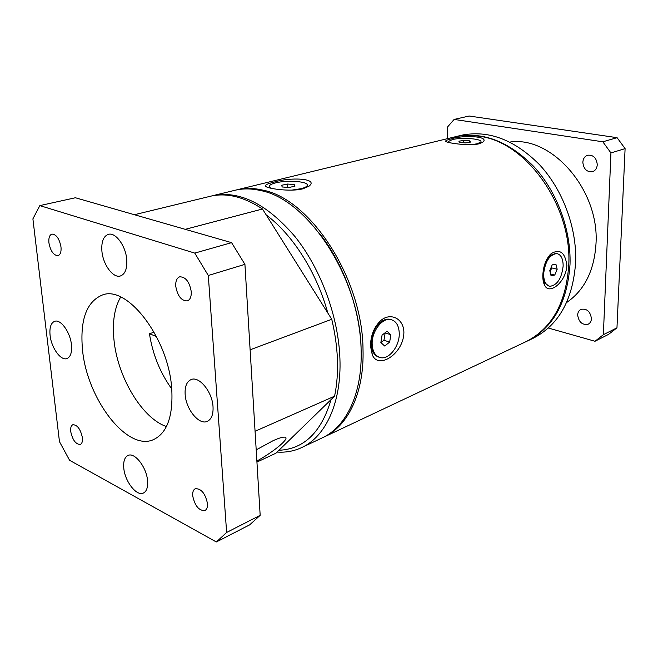 <?xml version="1.0" encoding="UTF-8"?>
<svg xmlns="http://www.w3.org/2000/svg" width="658" height="658" viewBox="0 0 658 658"><rect width="100%" height="100%" fill="white"/><g stroke="black" fill="none" stroke-linecap="round" stroke-linejoin="round"><path stroke-width="0.99" d="M175.752 286.263C177.561 296.067 181.427 300.953 187.357 300.903C190.178 299.752 191.478 296.635 191.248 291.568C189.455 281.747 185.605 276.829 179.708 276.812C176.805 277.972 175.489 281.122 175.752 286.263M192.687 495.778C194.867 505.912 198.946 510.83 204.934 510.542C206.834 509.498 207.673 507.17 207.476 503.567C205.304 493.418 201.233 488.466 195.27 488.713C193.32 489.758 192.457 492.118 192.687 495.778M48.914 242.843C50.551 251.142 53.578 255.411 58.003 255.658C60.388 254.753 61.391 251.858 60.997 246.98C59.368 238.665 56.349 234.371 51.941 234.092C49.506 234.996 48.495 237.916 48.914 242.843M70.719 431.549C72.586 440.079 75.777 444.38 80.292 444.471C82.028 443.624 82.735 441.37 82.406 437.702C80.539 429.156 77.356 424.829 72.857 424.714C71.08 425.561 70.365 427.84 70.719 431.549M101.908 251.175C103.018 264.73 113.184 278.474 120.43 275.965C125.201 274.115 127.307 268.604 126.739 259.433C125.727 245.821 115.52 232.019 108.373 234.355C103.405 236.214 101.25 241.815 101.908 251.175M185.153 394.537C185.967 409.301 199.078 425.389 207.295 421.359C211.481 419.319 213.389 414.441 213.028 406.743C212.328 391.888 199.144 375.784 191.075 379.592C186.675 381.648 184.701 386.624 185.153 394.537M123.778 468.019C124.79 481.368 136.675 496.675 143.419 493.048C146.652 491.353 148.034 487.249 147.565 480.735C146.627 467.287 134.66 451.964 128.03 455.459C124.658 457.162 123.243 461.348 123.778 468.019M50.082 335.374C51.308 347.811 60.84 361.045 66.943 358.569C70.595 356.981 72.1 352.375 71.451 344.734C70.291 332.224 60.7 318.941 54.68 321.31C50.888 322.905 49.358 327.594 50.082 335.374M82.489 349.571C86.774 398.616 127.035 451.857 153.536 439.602C167.198 433.046 173.26 416.062 171.73 388.656C168.637 338.525 127.438 284.807 102.426 294.981C86.527 301.652 79.881 319.854 82.489 349.571M166.449 426.54C141.84 418.241 117.198 376.475 113.908 339.224C112.263 321.746 114.517 307.689 120.677 297.029M256.875 461.061C274.073 451.585 290.112 438.146 285.087 437.208C283.211 436.772 279.214 437.932 273.103 440.679L256.192 449.883M134.421 214.722L211.119 196.084C227.01 192.638 244.134 196.939 262.484 208.997L331.755 319.278C338.385 347.506 339.331 373.144 334.577 396.19L275.891 453.23L256.933 462.08M185.276 229.338L262.484 208.997M255.065 431.27L334.577 396.19M331.755 319.278L250.114 349.809M216.35 541.978L249.678 524.837L260.173 515.313L244.924 264.351L231.583 242.654L75.407 197.754L39.834 205.609L32.9 218.875L59.467 441.674L69.6 460.312L216.35 541.978L226.632 532.462L208.298 275.488L194.776 253.1L39.834 205.609M231.583 242.654L194.776 253.1M208.298 275.488L244.924 264.351M260.173 515.313L226.632 532.462M622.575 204.243L622.731 200.723M597.275 164.689C596.987 168.267 595.424 170.595 592.587 171.672C586.846 172.248 583.597 169.114 582.84 162.287C583.111 158.652 584.707 156.3 587.635 155.23C593.327 154.737 596.543 157.887 597.275 164.689M591.435 318.661C591.262 321.301 590.193 323.144 588.219 324.188C582.281 325.258 578.76 322.181 577.658 314.952C577.823 312.262 578.917 310.395 580.948 309.35C586.854 308.347 590.349 311.448 591.435 318.661M449.027 142.58L448.6 141.404L452.334 139.603C461.612 137.103 483.079 138.854 480.842 141.988L477.313 143.74L471.523 144.678M480.842 142.375L480.685 143.279M270.52 188.155L269.319 185.91C270.019 184.766 272.124 183.763 275.628 182.891C287.76 179.675 310.041 181.616 307.121 185.721C306.48 186.814 304.481 187.793 301.142 188.665L291.667 190.137M307.138 185.696L306.76 187.481M372.165 344.257C371.523 331.772 381.944 317.814 390.424 319.492C395.902 320.701 398.838 325.249 399.25 333.154C399.784 345.532 389.511 359.433 380.875 357.705C375.562 356.529 372.658 352.046 372.165 344.257M378.967 357.179C376.195 356.365 374.089 354.349 372.658 351.109L371.211 343.937L371.564 338.928C372.749 332.389 375.447 327.075 379.674 323.004C382.931 320.076 386.197 318.809 389.462 319.196L391.263 319.656M543.631 273.999C545.095 261.514 549.463 254.704 556.742 253.56C560.986 254.49 563.116 258.643 563.149 266.005C561.685 278.4 557.293 285.169 549.989 286.296C545.844 285.391 543.722 281.287 543.631 273.999M545.704 261.621L550.343 255.394L555.821 253.346L556.874 253.569M566.596 302.548C584.444 290.293 594.248 270.677 596 243.715C599.578 189.981 551.593 135.589 509.884 142.07M266.235 214.969C292.637 234.536 316.72 272.322 327.799 312.978M211.382 196.026L212.657 195.697C239.389 190.195 266.819 203.807 294.94 236.535C320.824 268.801 338.475 316.671 339.923 358.676C341.609 402.688 325.652 436.698 301.668 447.58C293.97 451.158 285.786 452.646 277.1 452.062M212.657 195.697L234.717 190.343C242.81 188.369 251.438 188.443 260.593 190.565C308.298 199.193 360.584 279.181 361.119 349.974C362.517 393.27 346.314 426.927 322.198 437.883L301.668 447.58M526.515 341.42L527.14 341.124C553.164 327.947 567.459 302.285 570.034 264.154C571.111 229.593 556.948 191.536 533.696 166.433C508.321 140.993 482.067 131.131 454.949 136.848L454.283 137.012M527.14 341.124L532.733 338.483C558.732 325.323 573.044 299.768 575.668 261.835C576.795 227.471 562.705 189.652 539.544 164.722C514.243 139.455 488.055 129.675 460.954 135.383L454.949 136.848M319.681 233.557C344.315 264.919 360.609 311.004 361.143 350.879M302.951 188.78C290.589 192.218 264.401 188.328 265.371 185.745C265.635 184.643 268.472 183.459 273.868 182.192C289.504 176.961 319.426 178.17 308.956 186.222L302.951 188.78M235.704 190.113L236.691 189.866C244.784 187.892 253.412 187.966 262.567 190.072C310.28 198.675 362.517 278.507 363.01 349.192C364.376 392.431 348.156 426.055 324.032 437.019L323.111 437.438M403.897 332.397C403.699 353.782 378.054 370.15 372.247 354.646L370.503 346.116C370.635 335.827 373.867 327.495 380.209 321.112C389.413 312.04 403.699 317.707 403.897 332.397M370.643 342.135L371.202 343.608M324.032 437.019L525.89 341.716C551.914 328.531 566.209 302.853 568.775 264.672C571.983 205.477 526.03 141.709 479.32 136.28C470.38 134.882 461.809 135.178 453.609 137.168L236.691 189.866M479.098 143.773C469.615 146.356 444.578 142.72 445.598 141.125C445.713 140.516 447.382 139.833 450.615 139.06C462.311 134.832 490.786 136.025 482.643 142.276L479.098 143.773M542.817 275.332C543.327 265.725 546.124 258.479 551.231 253.585C559.925 248.527 565.14 252.483 566.875 265.445C566.061 281.978 549.726 294.858 545.005 285.926C543.475 283.491 542.751 279.963 542.817 275.332M377.001 325.973L375.529 326.936M331.073 399.595C321.392 432.248 304.004 449.143 278.934 450.278M548.887 286.033L544.676 282.899L542.817 276.648M460.806 135.425L463.865 134.75M171.754 388.936C160.1 372.708 152.664 354.317 149.456 333.746L154.137 332.183M548.336 328.029L595.005 341.263L603.37 334.692L610.928 152.927L602.827 141.799L454.135 119.419L447.317 127.233L447.358 138.69M610.928 152.927L625.1 148.618L617.089 137.678L602.827 141.799M625.1 148.618L616.965 327.824L603.37 334.692M595.005 341.263L608.617 334.346L616.965 327.824M454.135 119.419L469.17 116.022L617.089 137.678M549.775 270.693L552.202 264.878L555.903 264.171L557.178 269.229L554.776 275.011L551.075 275.76L549.775 270.693M382.068 335.128L387.077 331.245L390.852 334.757L389.651 342.111L384.675 346.018L380.859 342.547L382.068 335.128M282.233 186.979L281.591 185.268L287.571 184.051L294.216 184.528L294.932 186.23L288.928 187.464L282.233 186.979M469.524 140.837L470.56 142.087L465.724 142.909L459.868 142.482L458.881 141.223L463.701 140.409L469.524 140.837L469.516 142.26M550.623 273.983L554.776 275.011M550.072 271.844L551.717 267.913L557.178 269.229M551.717 267.913L551.42 266.753M390.852 334.757L385.045 332.825M380.916 342.604L383.951 340.235L389.651 342.111M383.951 340.235L385.144 332.915M287.571 184.051L287.735 187.374M294.299 186.362L294.216 184.528M463.701 142.761L463.701 140.409M156.464 336.518L149.456 333.746M375.257 328.301L374.163 329.477M480.842 141.988L480.842 143.049M307.121 185.721L307.171 186.954M390.424 319.492L389.462 319.196M556.742 253.56L555.821 253.346M547.374 258.281L548.904 256.793M266.901 187.069L265.371 185.745M371.013 343.196L372.247 354.646M376.014 326.154L380.209 321.112M549.66 255.115L551.231 253.585M446.264 141.766L445.598 141.125M543.13 280.489L545.005 285.926"/></g></svg>
